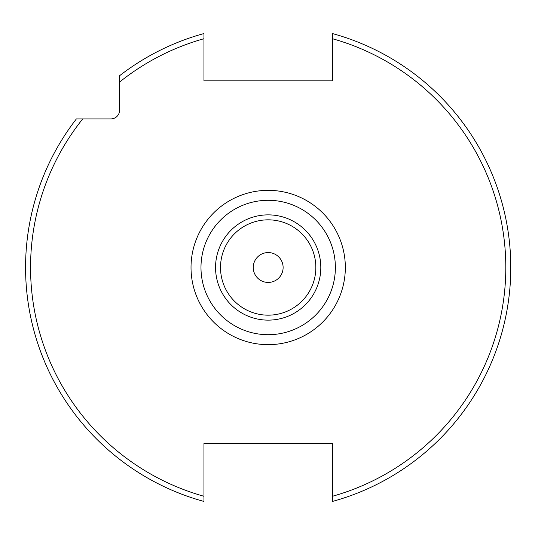 <?xml version="1.0" encoding="UTF-8"?>
<svg xmlns="http://www.w3.org/2000/svg" width="535" height="535" viewBox="0 0 535 535"><rect width="100%" height="100%" fill="white"/><g stroke="black" fill="none" stroke-linecap="round" stroke-linejoin="round"><path stroke-width="0.8" d="M332.395 501.455L332.395 443.221L203.969 443.221L203.969 496.286A237.627 237.627 0 0 1 82.738 118.91L110.879 118.91A8.714 8.714 0 0 0 119.593 110.203L119.593 82.056A237.627 237.627 0 0 1 203.969 38.714L203.969 80.832L332.395 80.832L332.395 33.544A242.609 242.609 0 0 1 332.395 501.455A242.609 242.609 0 0 0 332.395 33.544M82.738 118.91L76.398 118.91A242.609 242.609 0 0 0 203.969 501.455L203.969 496.286M203.969 38.714L203.969 33.544A242.609 242.609 0 0 0 119.593 75.716L119.593 82.056M203.969 489.558L203.969 501.455A242.609 242.609 0 0 1 76.398 118.91M268.182 334.703A67.203 67.203 0 0 0 335.378 267.5A67.203 67.203 0 0 0 268.182 200.297A67.203 67.203 0 0 0 200.979 267.5A67.203 67.203 0 0 0 268.182 334.703M268.182 252.567A14.933 14.933 0 0 1 283.115 267.5A14.933 14.933 0 0 1 268.182 282.433A14.933 14.933 0 0 1 253.249 267.5A14.933 14.933 0 0 1 268.182 252.567M332.395 496.286A237.627 237.627 0 0 0 332.395 38.714M268.182 190.346A77.154 77.154 0 0 0 191.022 267.5A77.154 77.154 0 0 0 268.182 344.654A77.154 77.154 0 0 0 345.336 267.5A77.154 77.154 0 0 0 268.182 190.346M119.593 75.716A242.609 242.609 0 0 1 203.969 33.544M268.182 320.131A52.631 52.631 0 0 1 215.551 267.5A52.631 52.631 0 0 1 268.182 214.869A52.631 52.631 0 0 1 320.806 267.5A52.631 52.631 0 0 1 268.182 320.131M268.182 315.168A47.668 47.668 0 0 1 220.514 267.5A47.668 47.668 0 0 1 268.182 219.832A47.668 47.668 0 0 1 315.844 267.5A47.668 47.668 0 0 1 268.182 315.168"/></g></svg>
